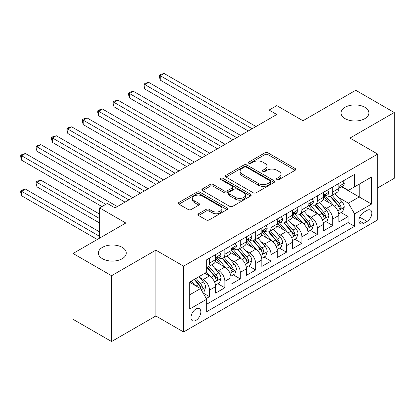 <?xml version="1.0" encoding="UTF-8"?>
<svg xmlns="http://www.w3.org/2000/svg" width="415" height="415" viewBox="0 0 415 415"><rect width="100%" height="100%" fill="white"/><g stroke="black" fill="none" stroke-linecap="round" stroke-linejoin="round"><path stroke-width="0.62" d="M276.981 179.555A1.499 0.866 0 0 0 279.098 179.555L295.164 170.28A2.137 1.235 0 0 0 295.791 169.403A2.137 1.235 0 0 0 295.164 168.532L267.95 152.819A2.137 1.235 0 0 0 264.926 152.819L248.855 162.094A1.499 0.866 0 0 0 248.419 162.706A1.499 0.866 0 0 0 248.855 163.313A1.499 0.866 0 0 0 250.971 163.313L253.051 162.115A6.842 3.953 0 0 1 262.731 162.115L264.998 163.422A6.842 3.953 0 0 1 267.001 166.218A6.842 3.953 0 0 1 264.998 169.014L262.918 170.212A1.499 0.866 0 0 0 262.482 170.824A1.499 0.866 0 0 0 262.918 171.437A1.499 0.866 0 0 0 265.035 171.437L267.115 170.233A6.842 3.953 0 0 1 276.795 170.233L279.062 171.545A6.842 3.953 0 0 1 281.064 174.336A6.842 3.953 0 0 1 279.062 177.132L276.981 178.331A1.499 0.866 0 0 0 276.546 178.943A1.499 0.866 0 0 0 276.981 179.555L276.981 178.331M122.192 247.345A13.944 8.051 0 0 0 106.997 245.602A13.944 8.051 0 0 0 98.391 253.036A13.944 8.051 0 0 0 102.474 258.732A13.944 8.051 0 0 0 117.668 260.475A13.944 8.051 0 0 0 126.279 253.036A13.944 8.051 0 0 0 122.192 247.345M364.827 107.262A13.944 8.051 0 0 0 349.632 105.519A13.944 8.051 0 0 0 341.021 112.953A13.944 8.051 0 0 0 345.109 118.649A13.944 8.051 0 0 0 360.303 120.392A13.944 8.051 0 0 0 368.909 112.953A13.944 8.051 0 0 0 364.827 107.262M195.906 320.411A6.972 4.026 120 0 0 200.461 314.269A6.972 4.026 120 0 0 199.392 308.682A6.972 4.026 120 0 0 195.906 309.025A6.972 4.026 120 0 0 191.351 315.172A6.972 4.026 120 0 0 192.42 320.759A6.972 4.026 120 0 0 195.906 320.411M198.541 213.756A2.137 1.235 0 0 0 197.913 214.628A2.137 1.235 0 0 0 198.541 215.499L206.177 219.909A2.137 1.235 0 0 0 209.202 219.909L227.047 209.606A2.137 1.235 0 0 0 227.669 208.735A2.137 1.235 0 0 0 227.047 207.863L199.828 192.145A2.137 1.235 0 0 0 196.803 192.145L178.958 202.447A2.137 1.235 0 0 0 178.331 203.319A2.137 1.235 0 0 0 178.958 204.196L188.182 209.518A2.137 1.235 0 0 0 191.206 209.518L198.842 205.109A2.137 1.235 0 0 0 199.47 204.237A2.137 1.235 0 0 0 198.842 203.366L194.267 200.725A5.722 3.304 0 0 1 192.591 198.391A5.722 3.304 0 0 1 196.124 195.335A5.722 3.304 0 0 1 202.359 196.051L220.277 206.4A5.722 3.304 0 0 1 221.952 208.735A5.722 3.304 0 0 1 218.42 211.785A5.722 3.304 0 0 1 212.19 211.069L209.202 209.347A2.137 1.235 0 0 0 206.177 209.347L198.541 213.756L198.541 215.499M377.692 187.891L394.25 178.326L394.25 112.512L355.738 90.273L302.976 120.739L276.784 105.618L269.081 110.063L276.784 114.509L115.028 207.899L107.329 203.454L99.626 207.899L99.626 238.137M111.562 275.716L111.562 341.535L155.853 315.965L155.853 250.146L111.562 275.716L73.05 253.482L125.812 223.021L99.626 207.899M155.853 250.146L183.586 266.155L377.692 154.09L377.692 219.909L183.586 331.974L183.586 266.155M394.25 112.512L349.959 138.081L377.692 154.09M253.202 192.757A2.137 1.235 0 0 0 256.226 192.757L274.071 182.455A2.137 1.235 0 0 0 274.699 181.583A2.137 1.235 0 0 0 274.071 180.712L246.852 164.994A2.137 1.235 0 0 0 243.828 164.994L225.988 175.296A2.137 1.235 0 0 0 225.361 176.173A2.137 1.235 0 0 0 225.988 177.044L253.202 192.757M221.366 179.877A1.499 0.866 0 0 1 222.886 180.089L222.886 178.31L250.556 194.287A2.137 1.235 0 0 1 251.184 195.159A2.137 1.235 0 0 1 250.556 196.03L232.716 206.333A2.137 1.235 0 0 1 229.692 206.333L202.473 190.62L202.473 188.872A2.137 1.235 0 0 0 201.846 189.743A2.137 1.235 0 0 0 202.473 190.62M202.473 188.872L210.109 184.462A2.137 1.235 0 0 1 213.134 184.462L224.173 190.838A2.137 1.235 0 0 0 227.197 190.838L232.26 187.912A2.137 1.235 0 0 0 232.888 187.041A2.137 1.235 0 0 0 232.26 186.164L220.77 179.529A1.499 0.866 0 0 1 220.329 178.922A1.499 0.866 0 0 1 221.257 178.123A1.499 0.866 0 0 1 222.886 178.31M111.562 341.535L73.05 319.301L73.05 253.482M206.265 298.51L209.466 296.663L203.07 292.974M199.433 277.267L203.303 279.497A8.715 5.032 60 0 1 209.466 290.173L215.629 286.615L215.629 293.104L224.868 287.771L217.859 283.725M214.84 268.37L218.705 270.606A8.715 5.032 60 0 1 224.868 281.277L231.031 277.718L231.031 284.213L240.275 278.875L233.266 274.829M230.247 259.479L234.112 261.709A8.715 5.032 60 0 1 240.275 272.385L246.437 268.827L246.437 275.316L255.682 269.983L248.668 265.937M245.649 250.582L249.519 252.818A8.715 5.032 60 0 1 255.682 263.489L261.844 259.93L261.844 266.425L271.083 261.087L264.075 257.041M261.056 241.691L264.92 243.921A8.715 5.032 60 0 1 271.083 254.592L277.246 251.039L277.246 257.528L286.49 252.196L279.482 248.144M276.463 232.794L280.327 235.025A8.715 5.032 60 0 1 286.49 245.701L292.653 242.142L292.653 248.637L301.897 243.299L294.889 239.253M291.864 223.898L295.734 226.134A8.715 5.032 60 0 1 301.897 236.804L308.06 233.251L308.06 239.74L317.299 234.402L310.29 230.356M307.271 215.006L311.141 217.237A8.715 5.032 60 0 1 317.299 227.913L323.461 224.354L323.461 230.849L332.706 225.511L332.706 219.016A8.715 5.032 -120 0 0 326.543 208.346L322.678 206.11M325.697 221.465L332.706 225.511M215.629 286.615A8.715 5.032 -120 0 0 209.466 275.939L204.844 273.272M231.031 277.718A8.715 5.032 -120 0 0 224.868 267.047L215.344 261.543M246.437 268.827A8.715 5.032 -120 0 0 240.275 258.151L230.745 252.652M261.844 259.93A8.715 5.032 -120 0 0 255.682 249.259L246.152 243.755M277.246 251.039A8.715 5.032 -120 0 0 271.083 240.363L261.559 234.864M292.653 242.142A8.715 5.032 -120 0 0 286.49 231.471L276.966 225.968M308.06 233.251A8.715 5.032 -120 0 0 301.897 222.575L292.368 217.076M323.461 224.354A8.715 5.032 -120 0 0 317.299 213.684L307.774 208.18M367.062 210.389L363.67 212.345A6.754 3.901 120 0 0 359.26 218.3A6.754 3.901 120 0 0 360.293 223.711A6.754 3.901 120 0 0 363.67 223.374L367.062 221.418A6.754 3.901 120 0 0 371.472 215.468A6.754 3.901 120 0 0 370.434 210.057A6.754 3.901 120 0 0 367.062 210.389M189.743 294.795L200.528 288.57L206.691 299.241L206.691 311.696L354.581 226.31L354.581 213.86L348.418 203.184L338.08 197.218M206.691 299.241L189.743 309.025L189.743 281.987L206.691 272.204L206.691 259.754L354.581 174.367L354.581 186.823L371.529 177.039L371.529 204.076L354.581 213.86M218.627 257.751L218.705 257.798A8.715 5.032 60 0 0 223.063 258.229L229.225 254.67A8.715 5.032 -120 0 0 231.031 250.681L231.031 245.701M234.034 248.855L234.112 248.901A8.715 5.032 60 0 0 238.469 249.332L244.632 245.773A8.715 5.032 -120 0 0 246.437 241.784L246.437 236.804M249.436 239.963L249.519 240.01A8.715 5.032 60 0 0 253.876 240.441L260.039 236.882A8.715 5.032 -120 0 0 261.844 232.893L261.844 227.913M264.843 231.067L264.92 231.114A8.715 5.032 60 0 0 269.278 231.544L275.441 227.985A8.715 5.032 -120 0 0 277.246 223.996L277.246 219.016M280.25 222.175L280.327 222.222A8.715 5.032 60 0 0 284.685 222.653L290.848 219.094A8.715 5.032 -120 0 0 292.653 215.105L292.653 210.125M295.651 213.279L295.734 213.326A8.715 5.032 60 0 0 300.092 213.756L306.254 210.198A8.715 5.032 -120 0 0 308.06 206.208L308.06 201.228M311.058 204.382L311.141 204.429A8.715 5.032 60 0 0 315.493 204.865L321.656 201.306A8.715 5.032 -120 0 0 323.461 197.317L323.461 192.337M206.691 304.226L348.112 222.575L348.112 216.614L338.868 221.952L338.868 215.463A8.715 5.032 -120 0 0 332.706 204.787L323.181 199.288M326.465 195.491L326.543 195.538A8.715 5.032 -120 0 0 330.9 195.968A8.715 5.032 -120 0 0 332.706 191.979L332.706 186.999M330.9 195.968L337.063 192.41A8.715 5.032 -120 0 0 338.868 188.42L338.868 183.44M209.466 258.151L209.466 263.131A8.715 5.032 60 0 1 207.661 267.12A8.715 5.032 60 0 1 206.691 267.473M207.661 267.12L213.824 263.567A8.715 5.032 -120 0 0 215.629 259.577L215.629 254.592M224.868 249.259L224.868 254.239A8.715 5.032 60 0 1 223.063 258.229M240.275 240.363L240.275 245.343A8.715 5.032 60 0 1 238.469 249.332M255.682 231.471L255.682 236.451A8.715 5.032 60 0 1 253.876 240.441M271.083 222.575L271.083 227.555A8.715 5.032 60 0 1 269.278 231.544M286.49 213.684L286.49 218.663A8.715 5.032 60 0 1 284.685 222.653M301.897 204.787L301.897 209.767A8.715 5.032 60 0 1 300.092 213.756M317.299 195.89L317.299 200.876A8.715 5.032 60 0 1 315.493 204.865M317.299 227.913L317.299 234.402M301.897 236.804L301.897 243.299M286.49 245.701L286.49 252.196M271.083 254.592L271.083 261.087M255.682 263.489L255.682 269.983M240.275 272.385L240.275 278.875M224.868 281.277L224.868 287.771M209.466 290.173L209.466 296.663M200.528 288.57L189.743 282.345M348.418 203.184L359.203 196.959L359.203 184.151L371.529 177.039M341.561 186.776L371.529 204.076M341.867 186.594L348.418 190.376L354.581 186.823M155.853 315.965L183.586 331.974M269.081 110.063L269.081 118.96M341.104 212.568L348.112 216.614M348.112 222.575L354.581 226.31M277.583 179.762L279.062 178.912A6.842 3.953 0 0 0 281.064 176.116L281.064 174.336M267.001 166.218L267.001 167.997A6.842 3.953 0 0 1 264.998 170.788L263.52 171.644M295.138 170.295L267.95 154.598A2.137 1.235 0 0 0 264.926 154.598L249.457 163.526M274.045 182.47L246.852 166.773A2.137 1.235 0 0 0 243.828 166.773L226.014 177.06M270.29 182.195A1.499 0.866 0 0 0 270.73 181.583A1.499 0.866 0 0 0 270.29 180.971L246.401 167.178A1.499 0.866 0 0 0 244.285 167.178L242.09 168.443A6.842 3.953 0 0 0 240.088 171.239A6.842 3.953 0 0 0 242.09 174.03L258.421 183.461A6.842 3.953 0 0 0 268.1 183.461L270.29 182.195L270.29 183.975A1.499 0.866 0 0 0 270.73 183.363L270.73 181.583M240.088 171.239L240.088 173.019A6.842 3.953 0 0 0 242.09 175.81L242.09 174.03M270.29 183.975L268.1 185.24A6.842 3.953 0 0 1 258.421 185.24L242.09 175.81M202.499 190.635L210.109 186.242L210.109 184.462M232.888 187.041L232.888 188.82A2.137 1.235 0 0 1 232.26 189.691L227.197 192.617A2.137 1.235 0 0 1 224.173 192.617L213.134 186.242A2.137 1.235 0 0 0 210.109 186.242M222.886 180.089L250.53 196.046M235.627 197.452A5.722 3.304 0 0 0 241.862 198.168A5.722 3.304 0 0 0 245.39 195.112A5.722 3.304 0 0 0 243.714 192.778L237.401 189.136A2.137 1.235 0 0 0 234.376 189.136L229.313 192.057A2.137 1.235 0 0 0 228.686 192.934A2.137 1.235 0 0 0 229.313 193.805L235.627 197.452L235.627 199.231A5.722 3.304 0 0 0 241.862 199.947A5.722 3.304 0 0 0 245.39 196.892L245.39 195.112M228.686 192.934L228.686 194.713A2.137 1.235 0 0 0 229.313 195.584L229.313 193.805M235.627 199.231L229.313 195.584M221.952 208.735L221.952 210.514A5.722 3.304 0 0 1 218.42 213.564A5.722 3.304 0 0 1 212.19 212.848L209.202 211.126A2.137 1.235 0 0 0 206.177 211.126L198.567 215.515M192.591 198.391L192.591 200.165A5.722 3.304 0 0 0 194.267 202.504L194.267 200.725M198.816 205.129L194.267 202.504M227.015 209.622L199.828 193.924A2.137 1.235 0 0 0 196.803 193.924L178.99 204.211M338.739 213.933L342.717 211.634L344.258 207.189A5.774 3.336 -120 0 0 342.012 201.768L334.972 193.618M333.561 205.352L325.516 196.036M328.986 202.639L324.317 197.234A13.835 7.989 -120 0 0 323.887 196.751M160.242 115.712L217.476 148.752L129.433 97.924L129.433 93.479L133.288 91.253L225.179 144.306M330.117 196.279L337.234 204.522A5.774 3.336 60 0 1 339.294 208.501L339.714 209.186L340.492 209.077L341.14 207.433A5.774 3.336 -120 0 0 339.086 203.459L332.047 195.309M330.537 196.15L338.183 205.005A2.941 1.696 60 0 1 338.925 206.156L341.14 207.433M342.951 181.085L344.258 183.352A5.774 3.336 60 0 1 343.065 185.904L340.139 187.596A5.774 3.336 -120 0 0 341.14 186.268L341.021 185.754L340.3 185.899L339.294 187.331A5.774 3.336 60 0 1 338.868 188.156M252.138 128.743L160.242 75.691L164.096 73.465L255.988 126.518M339.06 187.865L339.086 187.865A5.774 3.336 -120 0 0 340.139 187.596M248.284 130.964L160.242 80.136L160.242 75.691L159.396 75.198L160.937 74.311L164.096 73.465M160.242 80.136L159.396 76.977L159.396 75.198M323.332 222.829L327.316 220.531L328.856 216.08A5.774 3.336 -120 0 0 326.605 210.659L319.566 202.515M318.155 214.244L310.114 204.932M313.579 211.531L308.91 206.125A13.835 7.989 -120 0 0 308.48 205.643M144.84 124.609L202.069 157.648L114.026 106.816L114.026 102.37L117.881 100.15L209.772 153.202M314.71 205.176L321.833 213.419A5.774 3.336 60 0 1 323.887 217.398L324.307 218.083L325.09 217.968L325.739 216.329A5.774 3.336 -120 0 0 323.679 212.35L316.64 204.201M315.13 205.041L322.782 213.896A2.941 1.696 60 0 1 323.518 215.048L325.739 216.329M307.93 231.72L311.909 229.422L313.45 224.977A5.774 3.336 -120 0 0 311.198 219.556L304.164 211.406M302.753 223.14L294.707 213.824M298.172 220.427L293.504 215.022A13.835 7.989 -120 0 0 293.078 214.539M129.433 133.5L186.662 166.545L98.625 115.712L98.625 111.267L102.474 109.041L194.365 162.094M299.303 214.073L306.426 222.316A5.774 3.336 60 0 1 308.485 226.289L308.905 226.974L309.683 226.865L310.332 225.221A5.774 3.336 -120 0 0 308.272 221.247L301.233 213.097M299.723 213.938L307.375 222.793A2.941 1.696 60 0 1 308.117 223.944L310.332 225.221M292.523 240.617L296.502 238.319L298.043 233.873A5.774 3.336 -120 0 0 295.796 228.452L288.757 220.303M287.346 232.032L279.3 222.72M282.771 229.319L278.102 223.913A13.835 7.989 -120 0 0 277.671 223.436M114.026 142.397L171.26 175.436L83.218 124.609L83.218 120.158L87.067 117.938L178.964 170.99M283.901 222.964L291.019 231.207A5.774 3.336 60 0 1 293.078 235.186L293.498 235.87L294.276 235.756L294.925 234.117A5.774 3.336 -120 0 0 292.871 230.138L285.831 221.989M284.322 222.829L291.968 231.689A2.941 1.696 60 0 1 292.71 232.836L294.925 234.117M277.116 249.508L281.1 247.21L282.636 242.765A5.774 3.336 -120 0 0 280.39 237.344L273.35 229.194M271.939 240.928L263.899 231.612M267.364 238.215L262.695 232.81A13.835 7.989 -120 0 0 262.264 232.327M98.625 151.288L155.853 184.333L67.811 133.5L67.811 129.055L71.665 126.829L163.557 179.882M268.495 231.861L275.617 240.103A5.774 3.336 60 0 1 277.671 244.077L278.092 244.762L278.875 244.653L279.523 243.014A5.774 3.336 -120 0 0 277.464 239.035L270.424 230.885M268.915 231.726L276.561 240.581A2.941 1.696 60 0 1 277.303 241.732L279.523 243.014M327.544 189.977L328.856 192.244A5.774 3.336 60 0 1 327.658 194.801L324.732 196.492A5.774 3.336 -120 0 0 325.739 195.159L325.614 194.651L324.893 194.791L323.887 196.228A5.774 3.336 60 0 1 323.461 197.047M236.732 137.635L144.84 84.582L148.689 82.357L240.581 135.415M323.653 196.762L323.679 196.762A5.774 3.336 -120 0 0 324.732 196.492M232.882 139.86L144.84 89.028L144.84 84.582L143.989 84.095L145.53 83.202L148.689 82.357M144.84 89.028L143.989 85.874L143.989 84.095M312.142 198.873L313.45 201.14A5.774 3.336 60 0 1 312.256 203.692L309.325 205.384A5.774 3.336 -120 0 0 310.332 204.056L310.213 203.542L309.491 203.687L308.485 205.124A5.774 3.336 60 0 1 308.06 205.944M221.325 146.531L128.588 92.986L130.128 92.099L133.288 91.253M308.252 205.653L308.272 205.653A5.774 3.336 -120 0 0 309.325 205.384M129.433 97.924L128.588 94.765L128.588 92.986M296.735 207.765L298.043 210.037A5.774 3.336 60 0 1 296.85 212.589L293.924 214.28A5.774 3.336 -120 0 0 294.925 212.947L294.806 212.439L294.085 212.579L293.078 214.016A5.774 3.336 60 0 1 292.653 214.835M205.923 155.423L113.181 101.883L114.722 100.99L117.881 100.15M292.845 214.55L292.871 214.55A5.774 3.336 -120 0 0 293.924 214.28M114.026 106.816L113.181 103.662L113.181 101.883M281.329 216.661L282.636 218.928A5.774 3.336 60 0 1 281.443 221.48L278.517 223.171A5.774 3.336 -120 0 0 279.523 221.843L279.399 221.33L278.678 221.475L277.671 222.912A5.774 3.336 60 0 1 277.246 223.732M190.516 164.319L97.774 110.774L99.315 109.887L102.474 109.041M277.438 223.441L277.464 223.441A5.774 3.336 -120 0 0 278.517 223.171M98.625 115.712L97.774 112.553L97.774 110.774M261.715 258.405L265.693 256.107L267.234 251.661A5.774 3.336 -120 0 0 264.983 246.24L257.948 238.091M256.537 249.82L248.492 240.508M251.957 247.112L247.288 241.701A13.835 7.989 -120 0 0 246.863 241.224M83.218 160.185L140.446 193.224L52.409 142.397L52.409 137.946L56.258 135.726L148.15 188.778M253.088 240.752L260.21 248.995A5.774 3.336 60 0 1 262.27 252.974L262.69 253.658L263.468 253.549L264.116 251.905A5.774 3.336 -120 0 0 262.057 247.926L255.018 239.777M253.508 240.617L261.16 249.477A2.941 1.696 60 0 1 261.901 250.624L264.116 251.905M265.927 225.553L267.234 227.825A5.774 3.336 60 0 1 266.036 230.377L263.11 232.068A5.774 3.336 -120 0 0 264.116 230.735L263.997 230.226L263.271 230.367L262.27 231.803A5.774 3.336 60 0 1 261.844 232.628M175.109 173.211L82.372 119.67L83.913 118.778L87.067 117.938M262.036 232.338L262.057 232.338A5.774 3.336 -120 0 0 263.11 232.068M83.218 124.609L82.372 121.45L82.372 119.67M246.308 267.302L250.287 264.998L251.827 260.553A5.774 3.336 -120 0 0 249.581 255.132L242.542 246.982M241.131 258.716L233.085 249.399M236.555 256.003L231.886 250.598A13.835 7.989 -120 0 0 231.456 250.115M67.811 169.076L125.045 202.121L37.002 151.288L37.002 146.843L40.852 144.617L132.748 197.67M237.686 249.648L244.803 257.891A5.774 3.336 60 0 1 246.863 261.865L247.283 262.55L248.061 262.441L248.71 260.802A5.774 3.336 -120 0 0 246.655 256.823L239.616 248.673M238.101 249.514L245.753 258.369A2.941 1.696 60 0 1 246.494 259.52L248.71 260.802M250.52 234.449L251.827 236.716A5.774 3.336 60 0 1 250.634 239.273L247.708 240.959A5.774 3.336 -120 0 0 248.71 239.631L248.59 239.118L247.869 239.263L246.863 240.7A5.774 3.336 60 0 1 246.437 241.52M159.708 182.107L66.965 128.562L68.506 127.675L71.665 126.829M246.629 241.229L246.655 241.229A5.774 3.336 -120 0 0 247.708 240.959M67.811 133.5L66.965 130.341L66.965 128.562M230.901 276.193L234.885 273.895L236.42 269.449A5.774 3.336 -120 0 0 234.174 264.028L227.135 255.879M225.724 267.608L217.683 258.296M221.148 264.9L216.48 259.494A13.835 7.989 -120 0 0 216.049 259.012M52.409 177.973L101.934 206.566L21.596 160.185L21.596 155.734L25.45 153.514L117.341 206.566M222.279 258.54L229.396 266.783A5.774 3.336 60 0 1 231.456 270.762L231.876 271.446L232.659 271.337L233.308 269.693A5.774 3.336 -120 0 0 231.248 265.714L224.209 257.565M222.699 258.405L230.346 267.265A2.941 1.696 60 0 1 231.088 268.412L233.308 269.693M235.113 243.34L236.42 245.613A5.774 3.336 60 0 1 235.227 248.165L232.301 249.856A5.774 3.336 -120 0 0 233.308 248.523L233.183 248.014L232.462 248.154L231.456 249.591A5.774 3.336 60 0 1 231.031 250.416M144.301 190.999L51.559 137.458L53.099 136.571L56.258 135.726M231.222 250.126L231.248 250.126A5.774 3.336 -120 0 0 232.301 249.856M52.409 142.397L51.559 139.238L51.559 137.458M215.499 285.089L219.478 282.791L221.019 278.341A5.774 3.336 -120 0 0 218.767 272.92L211.733 264.77M210.322 276.504L206.634 272.235M205.741 273.791L205.145 273.096M99.626 214.124L40.852 180.193L37.002 182.418L37.002 186.864L99.626 223.021M206.872 267.436L213.995 275.679A5.774 3.336 60 0 1 216.054 279.653L216.474 280.338L217.253 280.229L217.901 278.589A5.774 3.336 -120 0 0 215.841 274.611L208.802 266.461M207.293 267.302L214.944 276.157A2.941 1.696 60 0 1 215.686 277.308L217.901 278.589M37.002 186.864L36.157 183.71L36.157 181.931L99.626 218.575M36.157 181.931L37.698 181.039L40.852 180.193M219.706 252.237L221.019 254.504A5.774 3.336 60 0 1 219.82 257.061L216.895 258.747A5.774 3.336 -120 0 0 217.901 257.419L217.782 256.906L217.055 257.051L216.054 258.488A5.774 3.336 60 0 1 215.629 259.308M128.894 199.895L36.157 146.355L37.698 145.463L40.852 144.617M215.821 259.017L215.841 259.017A5.774 3.336 -120 0 0 216.895 258.747M37.002 151.288L36.157 148.129L36.157 146.355M202.764 292.44L204.071 291.683L205.612 287.237A5.774 3.336 -120 0 0 203.366 281.816L198.93 276.686M194.796 285.261L191.232 281.131M190.335 282.688L189.743 282.003M99.626 231.912L25.45 189.09L21.596 191.315L21.596 195.761L97.312 239.476M194.158 279.44L198.588 284.571A5.774 3.336 60 0 1 200.647 288.55L201.068 289.234L201.846 289.125L202.494 287.481A5.774 3.336 -120 0 0 200.435 283.507L196.005 278.372M194.516 279.233L199.537 285.053A2.941 1.696 60 0 1 200.279 286.2L202.494 287.481M21.596 195.761L20.75 192.602L20.75 190.822L99.626 236.363M20.75 190.822L22.291 189.935L25.45 189.09M105.789 204.341L20.75 155.246L22.291 154.359L25.45 153.514M21.596 160.185L20.75 157.026L20.75 155.246M203.303 279.497L209.466 275.939M218.705 270.606L224.868 267.047M234.112 261.709L240.275 258.151M249.519 252.818L255.682 249.259M264.92 243.921L271.083 240.363M280.327 235.025L286.49 231.471M295.734 226.134L301.897 222.575M311.141 217.237L317.299 213.684M326.543 208.346L332.706 204.787M332.706 191.979L338.868 188.42M209.466 263.131L215.629 259.577M224.868 254.239L231.031 250.681M240.275 245.343L246.437 241.784M255.682 236.451L261.844 232.893M271.083 227.555L277.246 223.996M286.49 218.663L292.653 215.105M301.897 209.767L308.06 206.208M317.299 200.876L323.461 197.317M332.706 219.016L338.868 215.463M359.67 217.154L367.062 221.418M358.897 220.619L363.67 223.374M279.062 178.912L279.062 177.132M262.918 171.437L262.918 170.212M264.998 170.788L264.998 169.014M248.855 163.313L248.855 162.094M264.926 154.598L264.926 152.819M267.95 154.598L267.95 152.819M295.164 170.28L295.164 168.532M225.988 177.044L225.988 175.296M243.828 166.773L243.828 164.994M246.852 166.773L246.852 164.994M274.071 182.455L274.071 180.712M258.421 185.24L258.421 183.461M268.1 185.24L268.1 183.461M213.134 186.242L213.134 184.462M224.173 192.617L224.173 190.838M227.197 192.617L227.197 190.838M232.26 189.691L232.26 187.912M250.556 196.03L250.556 194.287M206.177 211.126L206.177 209.347M209.202 211.126L209.202 209.347M212.19 212.848L212.19 211.069M198.842 205.109L198.842 203.366M178.958 204.196L178.958 202.447M196.803 193.924L196.803 192.145M199.828 193.924L199.828 192.145M227.047 209.606L227.047 207.863M337.857 210.976L344.222 207.298M339.086 203.459L342.012 201.768M334.48 206.115L337.234 204.522M344.222 183.285L338.868 186.376M340.399 185.837L341.14 186.268M322.455 219.867L328.815 216.194M323.679 212.35L326.605 210.659M319.078 215.006L321.833 213.419M307.048 228.764L313.413 225.091M308.272 221.247L311.198 219.556M303.671 223.903L306.426 222.316M291.641 237.655L298.006 233.982M292.871 230.138L295.796 228.452M288.264 232.799L291.019 231.207M276.24 246.552L282.599 242.879M277.464 239.035L280.39 237.344M272.863 241.691L275.617 240.103M328.815 192.181L323.461 195.268M324.992 194.728L325.739 195.159M313.413 201.073L308.06 204.164M309.585 203.625L310.332 204.056M298.006 209.969L292.653 213.061M294.183 212.516L294.925 212.947M282.599 218.861L277.246 221.952M278.776 221.413L279.523 221.843M260.833 255.443L267.198 251.77M262.057 247.926L264.983 246.24M257.456 250.587L260.21 248.995M267.198 227.757L261.844 230.849M263.369 230.304L264.116 230.735M245.426 264.339L251.791 260.667M246.655 256.823L249.581 255.132M242.049 259.479L244.803 257.891M251.791 236.649L246.437 239.74M247.968 239.201L248.71 239.631M230.019 273.231L236.384 269.558M231.248 265.714L234.174 264.028M226.647 268.375L229.396 266.783M236.384 245.545L231.031 248.637M232.561 248.097L233.308 248.523M214.617 282.127L220.977 278.455M215.841 274.611L218.767 272.92M211.24 277.267L213.995 275.679M220.977 254.437L215.629 257.528M217.154 256.989L217.901 257.419M201.259 289.836L205.575 287.346M200.435 283.507L203.366 281.816M196.098 286.013L198.588 284.571"/></g></svg>
